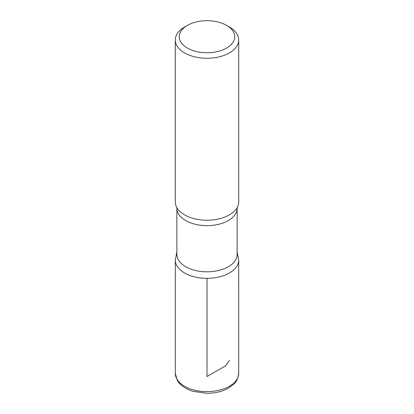 <?xml version="1.0" encoding="UTF-8"?>
<svg xmlns="http://www.w3.org/2000/svg" width="414" height="414" viewBox="0 0 414 414"><rect width="100%" height="100%" fill="white"/><g stroke="black" fill="none" stroke-linecap="round" stroke-linejoin="round"><path stroke-width="0.62" d="M229.423 27.008L226.618 25.394A27.748 16.022 180 0 1 226.618 48.05A27.748 16.022 180 0 1 187.382 48.05A27.748 16.022 180 0 1 187.382 25.394A27.748 16.022 180 0 1 226.618 25.394L229.423 27.008A31.712 18.309 180 0 1 238.712 39.956A31.712 18.309 180 0 1 207 58.265A31.712 18.309 180 0 1 175.288 39.956A31.712 18.309 180 0 1 184.577 27.008L187.382 25.394M237.124 254.419A30.124 17.393 180 0 1 207 271.812A30.124 17.393 180 0 1 176.876 254.419L176.876 208.252A30.124 17.393 180 0 0 207 225.646A30.124 17.393 180 0 0 237.124 208.252L237.124 254.419M237.124 252.012L238.697 260.039A31.697 18.299 180 0 1 206.995 278.343A31.697 18.299 180 0 1 175.303 260.033A31.697 18.299 0 0 0 207 278.343A31.697 18.299 0 0 0 238.697 260.039L238.712 373.314A31.712 18.309 180 0 1 207 391.623A31.712 18.309 180 0 1 175.288 373.314L177.29 380.44L178.962 382.815C182.351 386.733 187.144 389.595 193.338 391.406L207.171 393.3C215.239 393.228 222.302 391.535 228.357 388.218L233.579 384.378C236.27 382.432 237.978 378.743 238.712 373.314M238.712 39.956L238.712 201.913A31.712 18.309 180 0 1 237.238 207.43A31.712 18.309 180 0 1 207 220.222A31.712 18.309 180 0 1 176.762 207.43A31.712 18.309 180 0 1 175.288 201.913L175.288 39.956M207 278.343L207 376.554L209.241 375.26M209.644 375.027L225.677 365.769L229.423 360.371M176.876 252.012L175.303 260.039L175.288 373.314M237.269 207.373L237.124 208.252M176.731 207.373L176.876 208.252"/></g></svg>
